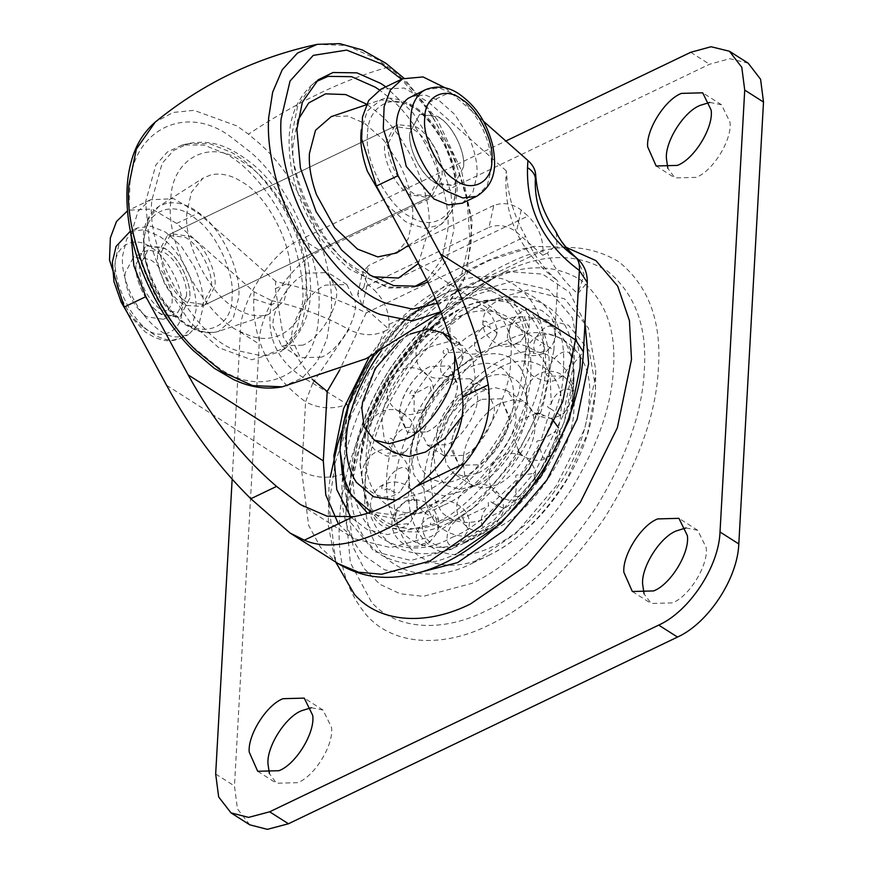 <?xml version="1.0" encoding="UTF-8"?>
<svg xmlns="http://www.w3.org/2000/svg" width="873" height="873" viewBox="0 0 873 873"><rect width="100%" height="100%" fill="white"/><g stroke="black" fill="none" stroke-linecap="round" stroke-linejoin="round"><path stroke-width="0.65" stroke-dasharray="4.37 3.27" d="M427.835 282.044L446.703 260.689L454.036 229.272L450.904 192.387L436.675 150.702L413.115 113.053L385.822 86.842M396.615 252.974L408.16 238.962L412.656 219.025C413.715 203.278 409.601 185.436 400.325 165.499L383.509 139.996L364.565 123.257L347.738 116.033L331.183 116.666M183.144 299.646L186.298 301.894L205.188 304.71L214.976 286.246C216.897 271.579 204.631 245.542 191.602 237.532L189.965 236.43L171.075 233.615L161.287 252.079C159.541 266.079 170.508 290.807 183.144 299.646M438.322 179.063C440.243 164.408 427.988 138.37 414.948 130.361L413.311 129.259L394.421 126.443L384.644 144.907C382.898 158.897 393.854 183.625 406.502 192.475L409.655 194.723L428.545 197.538L438.322 179.063M186.964 212.128C182.915 241.788 209.356 294.452 235.044 307.885C245.258 314.575 255.462 317.03 265.665 315.262L268.426 314.487L284.096 300.869L290.163 277.8C294.212 248.128 267.771 195.465 242.083 182.031C231.88 175.342 221.677 172.887 211.462 174.665L203.016 178.168L191.46 192.18L186.964 212.128M226.085 153.964L204.107 145.104L182.392 144.951L167.365 152.022L155.874 164.953L145.584 201.881L149.13 240.664L164.811 284.282L190.249 322.563L218.796 347.694L251.577 359.774L281.433 351.361L296.733 330.278L302.735 301.872C303.673 287.708 301.654 271.481 296.689 253.225C285.187 209.957 252.559 167.932 226.085 153.964M467.262 389.925L486.599 389.391L494.314 406.851C495.755 422.205 478.557 449.77 463.607 455.39L444.27 455.924L436.598 440.254C434.132 425.053 451.581 395.818 467.262 389.925M482.027 399.321L501.364 398.786L509.079 416.246C510.519 431.6 493.321 459.165 478.371 464.785L459.034 465.309L451.363 449.65C448.897 434.448 466.335 405.214 482.027 399.321C469.248 404.341 453.338 426.122 451.799 441.924L451.374 445.874L459.034 465.309L478.371 464.785C491.805 459.591 508.206 436.009 508.85 420.24L509.014 418.222L501.364 398.786L482.027 399.321M311.334 707.73L323.043 710.065L331.478 727.296C334.195 744.025 315.011 776.173 297.748 782.666L276.479 783.245L269.408 773.631M685.992 527.947L697.702 530.293L706.137 547.524C708.843 564.242 689.659 596.39 672.406 602.883L651.138 603.472L644.056 593.847M709.782 102.425L721.491 104.771L729.926 122.002C732.633 138.72 713.448 170.868 696.196 177.361L674.927 177.939L667.845 168.325M302.756 345.184L281.488 345.763L272.998 326.557C271.405 309.675 290.327 279.349 306.783 273.173L328.052 272.583L336.487 289.825C339.193 306.543 320.009 338.691 302.756 345.184M321.537 357.133L300.268 357.723L291.789 338.517C290.196 321.624 309.118 291.309 325.564 285.122L346.832 284.543L355.267 301.774C357.985 318.503 338.8 350.651 321.537 357.133M477.236 484.897C489.513 479.179 501.058 468.321 511.862 452.334C521.094 437.089 526.037 423.045 526.703 410.179C530.5 382.854 506.493 365.667 483.151 379.198L472.915 385.353L448.395 412.001L434.809 445.241L433.663 454.375L435.845 472.271L445.208 485.213L460.322 489.415L477.236 484.897M487.516 301.12C448.558 317.958 398.579 372.094 378.336 428.086C363.015 469.238 360.516 504.234 370.829 533.087C384.371 574.87 432.375 584.506 472.871 562.976L515.856 533.392L556.548 485.486L584.692 428.796L595.473 376.732L595.702 370.054L588.435 328.139L564.558 298.817L527.936 290.011L487.516 301.12M488.662 280.659L480.172 285.034L432.702 320.74L388.943 374.855L358.923 437.133L346.908 496.006L353.15 547.24L363.997 568.421L379.962 584.321L400.172 593.76L423.263 596.357L471.736 583.437C506.897 567.057 539.951 535.957 570.877 490.135C597.328 446.496 611.504 406.251 613.403 369.41L613.49 368.09C616.109 329.23 605.087 299.799 580.436 279.775C553.296 263.526 522.709 263.821 488.662 280.659M549.172 372.433C547.611 359.447 567.494 344.235 570.789 355.889L571.258 354.318L571.368 355.224L570.844 363.244L563.609 375.27L562.714 376.023L550.154 376.121C545.287 375.597 544.959 374.364 549.172 372.433L543.432 360.003L537.648 353.172C532.759 353.98 531.941 353.281 535.193 351.11C529.529 346.81 522.872 344.399 515.212 343.875C510.781 345.621 509.614 345.588 511.698 343.776C503.797 343.897 495.471 345.904 486.719 349.822L468.997 360.2L457.103 369.977L442.764 385.255L428.643 405.487L414.337 436.838C415.559 431.829 414.26 426.068 410.43 419.542L400.314 411.347C389.565 407.276 380.115 410.004 371.953 419.52C365.623 431.011 366.595 441.127 374.866 449.846L386.477 455.968C396.386 456.546 402.857 454.986 405.858 451.286L398.71 454.386L392.828 442.786C384.524 448.198 389.293 432.222 393.363 441.029C398.175 425.489 417.403 421.932 414.271 437.166L410.365 452.345L408.88 472.337C408.815 464.349 404.385 457.659 395.567 452.258C374.692 438.977 349.102 474.039 368.973 490.157C385.888 503.132 396.375 494.118 400.107 491.739L397.466 493.507L386.608 488.553C380.453 494.675 379.886 480.641 386.543 487.003C386.182 473.275 406.349 459.984 408.466 472.566L408.629 476.833C409.251 486.141 411.401 494.183 415.068 500.96C415.821 498.123 416.41 499.105 416.825 503.907C420.961 510.17 426.33 514.677 432.932 517.438C433.466 513.444 434.481 513.815 435.987 518.54C442.917 520.69 450.577 520.886 458.969 519.151C458.816 514.459 460.093 514.153 462.777 518.235L488.673 505.816C487.516 501.004 488.825 500.065 492.59 503.023L516.914 479.714C514.579 475.381 515.692 473.995 520.253 475.534L538.805 445.372C535.335 442.044 536.066 440.429 540.998 440.527L550.557 408.728C546.192 406.753 546.422 405.192 551.223 404.057L550.154 376.121M570.789 355.889C567.494 344.115 561.939 334.817 554.104 328.008L555.588 337.742L552.358 345.042L547.447 350.531L537.648 353.172M535.193 351.11C528.656 342.762 545.232 320.828 553.22 327.266L554.104 328.008M553.22 327.266C545.189 320.74 535.542 317.248 524.291 316.79L529.125 328.161L528.634 329.874L520.995 340.95L515.212 343.875M511.698 343.776C501.309 341.507 511.731 316.648 523.025 316.757L524.291 316.79M523.025 316.757C511.643 316.615 499.585 319.529 486.85 325.498L496.53 332.362L496.039 336.16L487.909 348.949M496.039 336.16C498.188 332.176 496.835 325.607 491.957 316.473C489.098 311.377 476.058 302.309 460.857 310.679C450.195 318.776 447.292 328.859 452.149 340.961C455.608 347.17 460.126 351.132 465.713 352.867C470.678 354.678 476.232 354.471 482.376 352.245L482.758 351.721C470.329 355.911 472.773 332.427 485.421 326.186C476.647 323.294 489.633 317.03 486.85 325.498M485.421 326.186L466.662 337.415L448.253 352.627L461.599 352.092L462.046 360.353L457.103 369.977M551.223 404.057C554.912 388.692 574.663 382.832 572.699 397.684L573.888 381.719L572.917 366.18L571.138 357.221M462.046 360.353C464.589 357.963 464.403 327.724 431.175 332.777C417.501 339.728 413.082 350.346 417.916 364.63C421.07 370.709 425.326 374.724 430.684 376.678C436.806 380.584 452.105 376.285 453.262 373.644L453.382 373.546C441.04 383.487 435.092 365.427 446.911 353.914C437.177 354.394 449.366 342.674 448.253 352.627M446.911 353.914C434.983 365.503 424.409 378.696 415.188 393.494L429.898 385.648L433.03 396.56L431.469 400.882M428.643 405.487L424.889 409.339L414.053 411.412L414.162 395.163C404.592 398.579 413.878 383.422 415.188 393.494M414.162 395.163C405.127 410.07 398.186 425.358 393.363 441.029M392.828 442.786C388.245 458.434 386.15 473.166 386.543 487.003M386.608 488.553C387.263 502.237 390.373 513.881 395.927 523.484C390.438 513.935 408.051 493.212 415.068 500.96M416.825 503.907L416.77 510.912L410.517 521.989L408.64 523.702L396.56 524.542L395.927 523.484M396.56 524.542C402.344 533.905 410.124 540.431 419.88 544.152C410.223 540.431 422.226 515.867 432.932 517.438M435.987 518.54L438.093 528.842L435.616 534.931L429.963 541.631L420.982 544.545L419.88 544.152M420.982 544.545C430.902 547.96 441.989 548.255 454.255 545.429C442.098 548.189 446.43 524.018 458.969 519.151M462.777 518.235L468.43 530.075L460.398 542.439L455.226 545.581L451.712 546.814L454.255 545.429M455.641 545.101L474.29 538.248L493.125 527.117C480.565 535.869 476.472 516.281 488.673 505.816M520.253 475.534L534.123 473.297L535.029 482.333L529.747 492.35C518.9 505.729 507.158 516.98 494.544 526.103L494.544 526.103C497.545 523.233 484.657 532.41 493.125 527.117L490.735 528.547C484.831 530.5 473.253 537.321 459.187 518.486C453.665 504.801 457.43 494.042 470.482 486.217C478.218 483.26 485.257 483.609 491.597 487.254C504.736 496.661 502.946 505.227 503.437 506.165L502.826 513.204L494.696 525.983M530.959 490.844C541.686 477.302 550.634 462.745 557.814 447.172L551.463 455.16L543.388 458.238L538.805 445.372M540.998 440.527L555.654 431.186L559.593 442.382L557.814 447.172M558.611 445.416C565.573 429.8 570.189 414.457 572.459 399.365L564.133 413.038L560.433 415.297L550.557 408.728M572.262 400.26L572.917 394.52C573.168 386.27 568.738 379.286 559.626 373.568C552.849 370.272 545.625 370.501 537.975 374.244C526.212 382.669 523.2 393.286 528.929 406.109C537.604 419.782 550.514 418.833 554.715 417.6C560.793 415.406 563.936 413.889 564.133 413.038M408.248 478.961L408.771 475.927L408.248 478.961L400.107 491.739M565.846 247.245L534.232 246.404L489.808 260.209C463.814 272.278 437.417 292.881 410.605 322.039L377.485 365.765L351.732 414.053L335.494 461.795L328.892 504.649L335.734 562.092M456.143 342.074L456.328 343.373L456.143 342.074M425.075 373.328L424.376 372.509L425.075 373.328M249.765 824.821L237.445 808.9L234.466 785.951L259.172 344.06C258.408 312.916 292.117 261.704 320.467 250.944L709.531 64.253L729.828 58.687L748.205 63.194M232.153 479.168L240.381 332.111C239.617 300.956 273.325 249.743 301.676 238.984L505.86 141.011M489.6 327.408L489.949 325.847L489.6 327.408M519.129 328.193L519.959 326.644L519.129 328.193M539.82 345.599L540.987 344.322L539.82 345.599M548.091 376.601L549.39 375.827L548.091 376.601M542.515 415.854L543.726 415.712L542.515 415.854M524.051 456.557L524.957 457.081L524.051 456.557M551.463 455.16L545.178 458.762C540.191 461.348 533.512 460.824 525.12 457.212L525.131 457.19C532.399 463.388 535.902 469.314 535.629 474.977L535.029 482.333M529.747 492.35L526.899 495.111C524.749 497.479 520.341 499.181 513.662 500.218C509.155 500.84 503.994 499.301 498.188 495.602C490.037 489.317 487.309 480.532 489.993 469.259C498.276 454.135 509.57 449.857 523.887 456.426L520.603 453.851M526.899 495.111L515.408 496.639L516.914 479.714M495.897 491.685L496.344 492.776L495.897 491.685M492.59 503.023L503.274 508.282L502.826 513.204M462.908 515.157L462.832 516.63L462.908 515.157M430.804 522.916L430.203 524.509L430.804 522.916M405.137 513.619L404.112 515.07L405.137 513.619M390.329 488.88L389.074 489.928L390.329 488.88M388.954 452.967L387.677 453.436L388.954 452.967M412.809 442.022L405.858 451.286M401.242 412.1L400.161 411.903L401.242 412.1M463.487 456.339L462.963 461.293L464.796 475.534L472.533 485.584L484.013 488.4L496.693 484.919C513.488 478.437 533.992 448.951 534.8 429.254L533.185 412.482L525.448 402.431L513.968 399.616L501.277 403.086C485.301 409.372 465.418 436.598 463.487 456.339M477.913 472.97C494.696 466.477 515.201 436.991 516.019 417.294L514.393 400.521L506.656 390.471L495.177 387.656L482.485 391.137C466.509 397.411 446.627 424.638 444.695 444.39L444.171 449.333L446.005 463.574L453.742 473.624L465.222 476.44L477.913 472.97M426.701 431.906C440.134 426.711 456.535 403.13 457.179 387.372L457.343 385.342L449.693 365.907L430.356 366.442C417.578 371.462 401.667 393.243 400.129 409.044L399.703 413.005L407.364 432.43L426.701 431.906L407.364 432.43L399.692 416.77C397.226 401.569 414.675 372.334 430.356 366.442L449.693 365.907L457.408 383.367C458.849 398.721 441.651 426.286 426.701 431.906M462.079 416.366L474.792 380.115L475.065 376.841L472.697 358.443L462.701 345.468L447.871 341.834L431.48 346.319C410.845 354.427 385.168 389.598 382.669 415.111L381.992 421.506L384.36 439.894L394.356 452.88M410.288 334.032L400.041 340.459M454.691 354.842L451.417 342.925M450.49 379.253L469.827 378.718L477.531 396.178C478.982 411.532 461.784 439.097 446.823 444.717L427.497 445.241L419.826 429.581C417.359 414.38 434.798 385.146 450.49 379.253M157.686 253.814L167.474 235.35L184.716 237.172C198.389 243.087 213.645 271.721 211.375 287.97L201.587 306.434L185.884 305.408C171.861 300.498 155.318 270.859 157.686 253.814M136.079 264.181L145.856 245.717L163.109 247.55C176.782 253.465 192.027 282.099 189.757 298.348L179.969 316.812L164.266 315.786C150.243 310.864 133.7 281.237 136.079 264.181C134.322 278.171 145.289 302.909 157.926 311.748L161.09 313.996L179.969 316.812L189.757 298.348C191.678 283.681 179.412 257.644 166.383 249.634L164.746 248.532L145.856 245.717L136.079 264.181M438.05 184.41C424.027 179.489 407.484 149.861 409.863 132.805L419.64 114.341L436.893 116.174C450.566 122.089 465.811 150.723 463.541 166.972L453.753 185.436L438.05 184.41M388.245 143.183L398.033 124.719L415.275 126.541C428.949 132.456 444.193 161.09 441.924 177.339L432.146 195.803L416.432 194.777C402.409 189.867 385.866 160.228 388.245 143.183M363.855 287.424L357.657 294.485L362.459 305.834L367.304 283.878L362.502 272.529L368.701 265.468L363.855 287.424L488.945 227.406L493.802 205.45C503.317 202.012 512.451 203.529 521.214 210.022L528.023 216.046L374.113 289.891C384.022 299.668 389.009 311.159 389.085 324.385L388.823 329.121L362.459 305.834M389.085 324.385L542.995 250.529L542.733 255.265L516.369 231.978C507.606 225.485 498.461 223.968 488.945 227.406M312.752 383.182L305.583 401.842C319.092 408.902 333.017 409.721 347.323 404.275L312.752 383.182C279.054 365.503 265.228 339.346 271.274 304.732L277.538 302.058C304.764 308.758 328.554 317.925 348.927 329.568L312.752 383.182M254.119 291.855L253.727 298.97L271.274 304.732L271.514 300.596L254.119 291.855L176.673 223.455L152.033 209.029L128.8 210.175L127.502 210.84M576.769 258.201L584.081 274.373L577.882 293.644L587.278 282.481M542.995 250.529C542.919 237.314 537.932 225.812 528.023 216.046M253.727 298.97C252.592 341.114 269.877 375.401 305.583 401.842L301.698 471.267C315.218 478.328 329.132 479.146 343.449 473.701L347.323 404.275C362.295 379.875 374.582 355.573 384.164 331.358C373.273 336.301 361.531 335.701 348.927 329.568M556.396 232.556L556.843 244.353L547.393 253.028C554.726 269.124 564.886 282.666 577.882 293.644L573.998 363.07L583.393 351.906M367.304 283.878L374.113 289.891M493.802 205.45L368.701 265.468M286.137 284.009L275.333 288.603L275.737 281.477L286.137 284.009C315.71 291.244 342.412 300.879 366.213 312.894L525.611 236.397C515.026 218.043 508.795 198.597 506.929 178.059L506.296 170.846L505.893 177.961C504.758 220.105 522.043 254.392 557.749 280.833C543.704 268.939 532.988 254.13 525.611 236.397M275.333 288.603L283.376 337.207L312.25 379.275M366.213 312.894L339.717 369.945M506.929 178.059L505.893 177.961M418.756 264.279L553.875 350.259L543.082 402.344L514.928 459.045L474.214 506.951L431.273 536.502L390.668 547.622L353.925 538.63L338.353 523.876M553.875 350.259L557.749 280.833M271.514 300.596L277.538 302.058M275.737 281.477L198.291 213.077L173.64 198.662L150.418 199.797L138.109 211.135L131.015 234.433M384.164 331.358L388.823 329.121M506.296 170.846L428.85 102.447L404.199 88.031L380.977 89.166M483.369 121.14L445.383 87.922M542.733 255.265L547.393 253.028M144.143 314.858L146.904 316.823L163.426 319.278L171.992 303.127C173.672 290.294 162.945 267.509 151.542 260.503L150.112 259.532L133.58 257.077L125.025 273.238C125.101 289.356 131.474 303.237 144.143 314.858M186.407 296.209C188.077 283.376 177.35 260.601 165.946 253.585L164.517 252.624L147.995 250.158L139.429 266.32C139.505 282.448 145.878 296.318 158.559 307.94L161.319 309.904L177.841 312.37L186.407 296.209M203.18 306.881C203.976 295.205 201.074 281.903 194.45 266.985L181.049 245.924L165.663 232.163L151.215 226.271L137.323 227.951L126.749 238.842L122.657 255.647C119.012 289.705 155.143 341.365 180.013 336.629L188.503 334.577L199.077 323.687L203.18 306.881M463.541 166.972C465.462 152.306 453.196 126.269 440.167 118.259L438.53 117.157L419.64 114.341L409.863 132.805C408.106 146.795 419.073 171.534 431.709 180.373L434.874 182.621L453.753 185.436L463.541 166.972M462.297 203.202L472.871 192.3L476.964 175.506C477.76 163.829 474.857 150.527 468.244 135.61L454.833 114.549L439.446 100.788L424.998 94.895L411.118 96.576M315.819 81.778L313.363 83.557L297.726 105.666L292.302 132.478C287.25 172.952 318.951 244.495 355.518 270.106L364.685 276.621L387.994 287.031L411.27 287.61L414.195 286.791M426.864 280.047L441.793 259.226L447.653 231.323C452.247 192.693 424.016 124.959 388.791 97.296L379.439 89.974M318.187 79.792L313.363 83.557C295.936 99.075 287.894 120.376 289.214 147.45C289.781 164.746 293.677 182.599 300.912 200.986C311.737 228.42 328.139 251.271 350.095 269.561L388.55 288.035L411.27 287.599L417.229 286.202M386.281 204.238L405.007 221.196L408.586 223.292L425.391 228.508L440.8 224.732L451.385 211.899L455.51 193.631C456.481 179.194 452.716 162.858 444.204 144.602C433.423 124.413 421.31 110.816 407.887 103.8L380.879 99.86L367.391 110.871L361.28 129.695M166.557 203.202L158.81 206.41L148.224 219.254L144.11 237.521C141.502 260.274 157.304 299.865 178.092 317.456C190.598 329.132 203.3 333.988 216.209 332.002L218.741 331.293L233.091 318.82L238.656 297.682C241.821 272.682 221.829 228.41 199.328 213.263C188.557 204.795 177.634 201.434 166.557 203.202M307.307 298.675L305.965 271.983L301.327 250.573C289.967 207.807 257.71 166.263 231.541 152.459L209.815 143.696L188.35 143.543L173.498 150.538L162.138 163.316L151.967 199.819C144.973 250.507 194.865 337.742 236.07 350.313L262.751 356.053L286.257 347.596L301.381 326.742L307.307 298.675M297.748 120.387L293.284 143.074C288.876 178.376 316.528 240.784 348.436 263.133L356.424 268.819L372.782 276.741M418.363 263.559L428.807 229.304C432.822 195.607 408.193 136.515 377.452 112.377L366.627 104.171M367.555 134.038C363.79 160.948 389.293 208.243 411.805 217.519C432.986 231.007 455.706 215.806 455.411 189.943C459.176 163.022 433.674 115.727 411.161 106.462C389.98 92.975 367.26 108.176 367.555 134.038M175.779 315.491C198.749 340.23 232.556 330.223 232.065 297.115C235.012 273.882 216.428 232.742 195.519 218.665C173.4 198.651 143.598 210.884 144.198 241.21C141.775 262.358 156.463 299.144 175.779 315.491M170.802 201.849C164.713 246.066 208.232 322.159 244.178 333.137C275.824 349.778 306.51 325.258 306.325 288.079L305.157 264.792C300.661 225.343 269.812 177.23 243.185 162.334C209.869 137.301 170.06 159.039 170.802 201.849M192.693 346.745L217.715 367.02C264.148 401.886 319.605 371.603 318.58 311.956C323.807 266.418 292.073 187.128 250.464 152.088L230.592 136.734C184.17 101.868 128.702 132.15 129.739 191.798C125.003 235.263 153.091 309.948 192.693 346.745M282.317 386.826L302.145 378.064L317.346 361.455L326.939 338.997L330.965 313.352C336.563 264.639 302.615 179.827 258.102 142.343L248.467 134.169L236.856 125.919L194.002 110.336L173.236 112.453L155.274 122.067M437.384 303.324L460.802 277.679L469.881 239.355L467.099 200.048L453.644 155.307L430.356 112.606L401.547 79.29M440.778 311.781L444.346 309.086L463.236 282.121L470.656 246.328C477.258 193.566 435.802 100.297 388.158 67.134L376.536 58.895L346.952 45.549L317.303 44.316M388.158 67.134C343.154 79.803 296.591 102.141 248.467 134.169M499.782 367.675C532.541 348.665 566.25 372.804 560.924 411.172C559.986 429.232 553.046 448.951 540.081 470.34C524.913 492.798 508.719 508.042 491.488 516.074C471.933 525.633 455.335 524.4 441.716 512.386L432.321 494.98L430.302 473.221L431.906 460.387L449.66 415.832L485.41 376.307L499.782 367.675M488.378 555.534C516.816 542.22 542.995 516.74 566.915 479.091L587.42 433.99L595.321 393.057L595.517 387.208L589.177 350.651L568.345 325.083L536.404 317.412L501.146 327.102C467.164 341.79 423.558 389.009 405.901 437.864C392.544 473.755 390.351 504.288 399.354 529.453C403.773 541.424 410.79 550.634 420.404 557.061C440.712 568.432 463.367 567.919 488.378 555.534L472.926 562.954M504.539 271.961C542.668 253.105 576.933 252.766 607.324 270.968C634.933 293.393 647.275 326.36 644.339 369.879L644.252 371.363C642.113 412.623 626.247 457.692 596.63 506.558C561.983 557.88 524.968 592.712 485.584 611.056C445.361 631.321 398.099 631.725 371.614 602.348L350.335 562.67L345.784 513.138L360.353 443.986L396.92 371.2L444.346 314.476L495.035 276.861L504.539 271.961M476.276 307.045L454.582 319.933C435.9 333.093 418.614 351.11 402.726 373.982C356.26 444.837 352.354 517.198 393.537 545.8C414.435 556.974 437.602 556.254 463.039 543.65L501.877 516.914L538.652 473.624L564.078 422.401L573.823 375.357L572.928 351.972C568.672 302.516 519.348 283.158 476.276 307.045M519.751 366.725C525.033 375.325 527.281 385.451 526.484 397.106C527.248 428.294 493.507 479.55 465.123 490.32L444.139 495.908L425.402 490.702L413.791 474.65L411.096 452.476L412.514 441.149L427.17 403.501L438.628 387.077L459.765 366.889L472.457 359.261C486.687 352.212 499.607 351.863 511.229 358.236L519.751 366.725M458.15 552.882C430.149 566.763 404.646 567.548 381.643 555.25C336.312 523.767 340.612 444.117 391.759 366.114C417.545 330.081 444.532 305.517 472.719 292.433L512.375 281.412L548.495 289.618L572.448 317.805L580.316 358.607M462.374 477.367C486.065 468.375 514.241 425.577 513.597 399.539C514.568 385.026 510.323 374.201 500.862 367.096C491.172 361.782 480.379 362.066 468.495 367.948C454.768 374.375 442.164 386.695 430.684 404.876C422.27 419.826 417.796 433.455 417.261 445.765C413.595 473.875 438.41 491.248 462.374 477.367M504.703 341.703C549.521 315.753 595.91 348.24 589.057 400.783C588.053 424.005 579.574 449.693 563.609 477.837C542.188 511.556 518.737 534.374 493.267 546.302C470.863 557.4 450.577 557.858 432.386 547.677C414.937 534.32 407.113 514.175 408.913 487.221C407.724 438.541 460.398 358.519 504.703 341.703M437.209 524.804C452.814 538.576 471.824 539.983 494.227 529.027C531.057 515.059 574.838 448.547 573.845 408.084C579.541 364.412 540.987 337.404 503.743 358.978C483.107 368.624 463.967 387.023 446.31 414.173C419.782 461.828 416.748 498.701 437.209 524.804M509.112 262.893C468.812 281.63 430.487 316.964 394.149 368.908C359.796 423.612 341.594 474.148 339.532 520.526C336.858 559.287 346.057 591.054 367.107 615.825C395.404 647.188 445.896 646.762 488.858 625.112C529.518 606.211 568.094 570.495 604.574 517.962C638.447 463.607 656.409 413.453 658.438 367.489C661.57 321.002 648.388 285.787 618.902 261.835C586.438 242.388 549.848 242.749 509.112 262.893M585.008 323.108L569.382 292.193L542.559 274.133L508.632 271.601L473.253 282.721C452.094 292.553 430.596 309.337 408.76 333.071C368.864 376.525 343.416 439.697 342.227 481.776C340.197 511.382 347.127 535.738 363.037 554.857L384.709 569.862L411.51 574.554M215.675 774.002L234.466 785.951M240.381 332.111L259.172 344.06M690.739 52.293L709.531 64.253M301.676 238.984L320.467 250.944M367.653 513.259L396.789 519.053L428.447 510.05C443.811 502.903 459.504 490.899 475.512 474.039C497.959 449.137 513.651 421.779 522.578 391.977C536.72 346.134 527.838 301.458 493.834 289.356C476.811 284.434 459.002 286.584 440.418 295.816L404.897 320.347L372.422 358.508L349.069 405.225L340.121 448.187L339.957 452.334C341.463 420.939 352.386 389.685 372.727 358.607C391.617 330.42 413.758 309.686 439.174 296.416L438.562 296.733C484.602 270.063 532.257 303.444 525.208 357.417L519.162 391.071C510.399 420.306 495.013 447.151 472.98 471.584C457.277 488.116 441.891 499.891 426.81 506.907L398.23 515.517L371.287 512.047M340.001 450.293L340.164 446.212L349.669 402.006L374.539 354.296L405.301 319.365L437.34 297.322C412.252 310.548 391.191 329.525 374.168 354.285L373.688 354.984M446.943 519.719C485.846 504.114 535.029 440.068 542.81 389.674C549.684 357.035 544.359 331.314 526.856 312.49C507.617 297.649 484.897 296.667 458.696 309.544L424.365 333.126L392.872 369.726L369.312 416.192L360.298 459.023L360.134 463.105L364.576 494.456C374.943 528.907 413.966 537.31 446.943 519.719M448.58 522.862C414.959 540.791 375.183 532.224 364.619 497.108L360.091 465.156L360.254 460.999L369.203 418.036L392.555 371.32L425.02 333.159L460.551 308.616C479.135 299.395 496.944 297.246 513.957 302.167C544.436 312.185 554.879 351.524 546.302 390.307C538.357 441.673 488.236 506.962 448.58 522.862M452.072 537.353C503.601 517.798 564.853 424.736 563.467 368.122C565.737 330.147 552.805 304.863 524.684 292.259C505.783 286.791 486.01 289.17 465.374 299.428C438.901 311.726 413.726 334.937 389.86 369.05C367.293 404.996 355.333 438.191 353.98 468.648C346.014 529.747 399.954 567.537 452.072 537.353M443.44 505.227C402.595 528.885 360.309 499.269 366.562 451.374C367.653 427.072 377.289 400.663 395.469 372.138C414.02 346.003 433.488 328.204 453.873 318.743C477.116 307.318 497.283 308.191 514.35 321.362C526.757 334.075 532.224 351.153 530.751 372.585C531.843 416.956 483.828 489.906 443.44 505.227M396.222 500.218L423.318 492.416C463.694 477.095 511.709 404.144 510.618 359.774C516.871 311.879 474.585 282.274 433.739 305.932L407.255 323.381L381.195 351.121M369.061 357.264L369.726 356.249C393.603 322.126 418.767 298.915 445.241 286.617C465.887 276.37 485.65 273.98 504.561 279.447C532.683 292.051 545.603 317.346 543.333 355.311C544.73 411.925 483.467 504.987 431.939 524.542L387.405 534.582L367.107 529.475L350.739 517.089M521.214 210.022L516.369 231.978M166.579 385.288L301.698 471.267L308.649 525.382L320.598 547.447L338.058 563.576M573.998 363.07L563.216 415.144L535.062 471.856L494.347 519.762L451.406 549.313L410.965 560.422L374.321 551.605L350.466 522.24L343.22 480.292M176.673 223.455L198.291 213.077M428.85 102.447L450.457 92.08M172.81 340.088L181.3 338.037L191.874 327.146L195.978 310.341C196.774 298.653 193.861 285.362 187.248 270.434C179.151 254.305 169.711 242.803 158.962 235.95L144.012 229.73L130.121 231.4L119.546 242.301L115.443 259.106C112.617 280.942 130.699 319.693 150.167 331.915C157.467 337.349 165.008 340.077 172.81 340.088M476.691 196.294L487.276 185.392L491.368 168.587C492.176 156.911 489.262 143.608 482.649 128.691C474.716 112.846 465.451 101.464 454.866 94.535L439.403 87.977L425.522 89.657M143.881 327.506C160.632 341.878 182.512 332.1 182.053 309.522C184.639 290.436 167.845 256.542 151.215 247.528C134.682 234.793 114.559 245.378 114.952 266.832C112.595 285.024 127.654 317.325 143.881 327.506M408.52 245.368L440.8 224.732C456.972 210.524 461.14 190.15 453.305 163.6L443.408 139.484C433.805 122.689 422.641 110.806 409.906 103.854C396.375 97.983 386.706 96.652 380.879 99.86L366.344 104.771M205.188 304.71L428.545 197.538M394.421 126.443L171.075 233.615M268.426 314.487L218.741 331.293C211.004 333.704 202.972 333.159 194.646 329.656L185.905 325.051L176.051 317.39C166.23 308.365 158.1 296.722 151.651 282.47L143.772 255.822L143.456 233.484C145.038 221.578 150.156 212.554 158.81 206.41L203.016 178.168M182.392 144.951L188.35 143.543C208.865 139.986 225.518 143.216 251.533 163.218C280.419 186.244 304.066 230.527 308.977 267.825L310.21 279.655C312.556 308.114 304.568 330.769 286.257 347.596L281.433 351.361M440.843 311.934L444.346 309.086L466.935 274.308L472.26 222.168L461.424 170.519L437.744 120.365L403.926 78.199M486.599 389.391L469.827 378.718M427.497 445.241L444.27 455.924M257.699 771.285L276.479 783.245M323.043 710.065L304.262 698.116M632.347 591.512L651.138 603.472M697.702 530.293L678.91 518.333M656.136 165.99L674.927 177.939M721.491 104.771L702.7 92.811M281.488 345.763L300.268 357.723M346.832 284.543L328.052 272.583M472.915 385.353L485.41 376.307C471.365 386.761 459.46 399.965 449.704 415.919C440.952 430.225 435.016 445.044 431.906 460.387L434.809 445.241M488.411 555.523C521.89 539.328 550.099 508.468 567.123 479.386C584.899 449.802 594.36 419.073 595.517 387.197L595.702 370.01M480.172 285.034L495.035 276.861C457.103 298.708 424.474 330.169 397.15 371.265C367.26 416.552 350.171 463.203 345.904 511.229L347.007 494.304M573.888 381.719L574.019 369.279C573.572 392.872 567.232 417.731 554.999 443.877C546.334 462.166 535.531 479.146 522.6 494.805C504.081 516.969 484.242 533.25 463.083 543.628L474.29 538.248M468.997 360.2L459.765 366.889C446.343 376.95 435.463 389.118 427.137 403.391C420.142 415.068 415.264 427.661 412.514 441.149L410.365 452.345M534.232 246.404C484.646 255.625 441.847 281.019 405.858 322.595L369.126 372.695L341.845 431.033M334.916 559.637L328.226 524.749L328.957 486.883L330.256 477.138M529.125 328.161L529.245 317.619L525.24 308.747L514.503 300.639C503.295 296.951 493.834 300.301 486.119 310.679C481.929 318.536 481.776 326.24 485.672 333.802C495.067 344.606 503.295 348.589 510.367 345.752C517.154 343.624 520.69 342.02 520.995 340.95M555.588 337.742L555.795 327.648L552.009 318.754L541.86 310.57C530.522 306.336 520.777 309.522 512.647 320.14C503.044 335.996 516.194 353.805 526.768 354.896C539.296 357.897 547.185 350.728 547.447 350.531M570.844 363.244L571.368 355.224M562.714 376.023L556.363 379.657C551.256 382.56 544.01 381.676 534.636 376.983C516.423 367.533 525.219 332.395 548.157 334.239C562.856 337.327 570.56 344.017 571.258 354.318M559.593 442.382L560.15 434.645L558.436 427.77M552.303 419.236L539.885 413.573M536.208 413.376L520.144 420.295L513.313 436.74L519.184 452.367M455.226 545.581L460.398 542.439M451.712 546.814C446.496 549.139 439.479 547.567 430.64 542.1C414.599 533.567 422.772 497.697 448.275 500.786C477.455 509.614 467.328 530.915 468.539 529.66M438.093 528.842C438.846 528.274 438.857 524.608 438.115 517.853L433.455 508.446C429.832 503.71 424.311 500.851 416.901 499.902C403.402 500.033 395.098 506.875 391.999 520.428C390.711 538.303 405.345 546.312 411.259 546.433C421.714 546.498 427.945 544.894 429.963 541.631M416.77 510.912C417.589 510.094 417.567 506.318 416.705 499.607L411.674 489.982C407.931 485.399 402.431 482.725 395.163 481.94C381.73 482.3 373.546 489.24 370.643 502.75C369.432 519.588 383.018 527.936 389.282 528.383C399.878 528.743 406.327 527.183 408.64 523.702M433.03 396.56C434.361 393.33 433.925 388.332 431.699 381.566L426.1 373.742C422.03 369.814 416.596 367.751 409.797 367.555C394.716 369.432 387.077 378.107 386.881 393.57C388.703 409.579 404.745 415.668 410.801 414.489C417.632 413.715 422.325 411.991 424.889 409.339M472.533 485.584L453.742 473.624M506.656 390.471L525.448 402.431M449.682 337.174L462.701 345.468M459.307 309.228L457.474 310.133C431.469 323.883 409.83 343.722 392.544 369.661C372.738 398.808 361.935 429.953 360.134 463.105L360.091 465.156C361.597 433.75 372.52 402.497 392.861 371.418C411.75 343.231 433.892 322.497 459.307 309.228M167.474 235.35L398.033 124.719M432.146 195.803L201.587 306.434M357.657 294.485L362.502 272.529M300.541 504.659L353.925 538.63M150.418 199.797L128.8 210.175M163.426 319.278L177.841 312.37M147.995 250.158L133.58 257.077M127.829 313.636L145.3 332.024L154.51 337.393L161.538 339.804C168.369 341.485 174.96 340.906 181.3 338.037L188.503 334.577M137.334 227.94L130.132 231.4"/><path stroke-width="1.31" d="M385.822 86.842L380.814 83.459L356.882 72.841L333.028 72.514L318.187 79.792L302.374 102.152L296.885 129.28L300.432 168.053L316.113 211.67L341.55 249.962L370.097 275.093L393.679 285.613L417.218 286.202L427.835 282.044M366.344 104.771L331.183 116.666L315.513 130.284L309.446 153.353C308.627 165.335 310.974 179.118 316.506 194.712L334.708 227.635L357.526 249.111L377.736 256.913L396.615 252.974M278.967 770.706L257.699 771.285L249.209 752.079C247.616 735.197 266.538 704.871 282.983 698.695L304.262 698.116L312.698 715.347C315.404 732.065 296.22 764.213 278.967 770.706M269.408 773.631L268 764.039C266.407 747.146 285.329 716.831 301.774 710.655L311.334 707.73M653.615 590.934L632.347 591.512L623.868 572.306C622.263 555.414 641.197 525.099 657.642 518.922L678.91 518.333L687.346 535.564C690.052 552.293 670.868 584.441 653.615 590.934M644.056 593.847L642.648 584.255C641.055 567.374 659.977 537.048 676.433 530.871L685.992 527.947M677.404 165.401L656.136 165.99L647.657 146.784C646.064 129.891 664.986 99.566 681.431 93.389L702.7 92.811L711.135 110.042C713.841 126.771 694.657 158.919 677.404 165.401M667.845 168.325L666.437 158.733C664.844 141.852 683.777 111.526 700.222 105.349L709.782 102.425M335.734 562.092L354.449 594.404C381.185 624.806 429.505 624.621 470.591 603.898L526.954 565.104L580.392 502.226L617.342 427.803L631.495 359.447L629.433 320.62L617.702 286.169L595.943 260.623L565.846 247.245M505.86 141.011L690.739 52.293L711.048 46.738L729.413 51.234L741.788 67.308L744.724 90.105L720.018 531.995C718.861 566.566 689.441 611.264 658.711 625.112L269.648 811.803L248.576 817.39L230.985 812.861L218.665 796.951L215.675 774.002L232.153 479.168M729.413 51.234L748.205 63.194L760.579 79.268L763.504 102.054L738.798 543.944C737.652 578.515 708.232 623.213 677.503 637.072L288.439 823.763L267.367 829.35L249.765 824.821L230.985 812.861M400.041 340.459L375.248 368.482L362.535 402.3L361.859 408.695L364.227 427.093L374.222 440.068L394.356 452.88L409.175 456.514L425.577 452.028L444.63 438.486L462.079 416.366M374.222 440.068L389.052 443.702L405.443 439.217C427.126 430.836 453.622 392.752 454.658 367.304L454.691 354.842M451.417 342.925L442.567 332.657L427.737 329.023L410.288 334.032M555.206 230.581C544.141 214.474 537.735 196.971 535.967 178.059L535.367 178.005C533.992 210.382 547.349 236.758 575.405 257.153L576.769 258.201C583.961 264.388 587.464 272.485 587.278 282.481L579.366 270.466C579.901 264.41 578.581 259.979 575.405 257.153C567.057 249.842 560.324 240.992 555.206 230.581L556.396 232.556C560.084 240.599 566.872 249.143 576.769 258.19M535.367 178.005C534.822 174.12 532.203 170.65 527.51 167.594L527.903 160.479C532.541 164.637 535.105 169.111 535.596 173.88L535.367 178.005M312.25 379.275L327.2 391.464L339.717 369.945M131.015 234.433L133.864 265.763L145.867 296.645L188.197 374.921C212.728 419.771 242.181 456.939 276.566 486.403L300.541 504.659L327.026 516.183L353.281 516.718C373.775 513.248 394.64 503.23 415.864 486.687C441.891 466.749 466.564 433.434 462.537 397.16C457.452 353.641 442.851 309.348 418.756 264.279L376.427 186.014L398.044 175.648L440.363 253.912L575.482 339.892L579.366 270.466C543.661 244.025 526.375 209.738 527.51 167.594M338.353 523.876L325.804 495.024L323.316 460.889L327.2 391.464M535.967 178.059L535.596 173.88M127.502 210.84L116.491 221.502L110.336 237.936L109.496 259.914L124.25 307.023L166.579 385.288C190.259 428.796 218.337 466.619 250.824 498.756L289.978 532.977L304.382 540.18C344.857 558.436 419.957 522.403 464.763 463.225C484.231 440.21 492.077 414.064 488.28 384.807C479.779 341.168 463.803 297.529 440.363 253.912M445.383 87.922L423.056 76.944L402.584 78.799L380.977 89.166L368.668 100.493L362.502 116.938L361.662 138.905L376.427 186.014M402.584 78.799L390.275 90.126L384.12 106.561L383.28 128.538L398.044 175.648M527.903 160.479L483.369 121.14M425.522 89.657L408.051 98.387C400.805 104.269 396.931 112.901 396.44 124.272L406.294 166.492L433.957 198.989L448.416 204.882L462.297 203.202L476.691 196.294L462.81 197.964L447.358 191.416C427.497 180.274 407.811 140.018 410.845 117.353C411.336 105.982 415.21 97.35 422.456 91.469L425.522 89.657C437.417 85.128 448.809 86.711 459.711 94.415C473.297 104.345 485.563 118.008 492.721 145.42C496.17 164.702 496.933 183.341 476.691 196.294M414.195 286.791L426.864 280.047M379.439 89.974L375.281 87.18L351.612 76.693L328.03 76.366L315.819 81.778M361.28 129.695L360.964 133.471C360.211 144.438 362.36 157.075 367.435 171.348L386.281 204.238M372.782 276.741L398.459 278.04L418.363 263.559M366.627 104.171L345.632 94.557L325.574 93.848L308.747 102.927L297.748 120.387M196.305 350.575L223.084 372.258L252.657 385.604L282.317 386.826C266.32 389.86 249.94 387.372 233.167 379.362L214.42 368.384L192.955 350.28C170.672 328.139 153.048 300.05 140.095 266.025C133.667 248.369 129.575 231.05 127.807 214.071C125.898 194.646 126.967 177.437 131.015 162.443C135.239 145.878 143.325 132.412 155.274 122.067L136.384 149.021L128.964 184.825C123.901 231.323 153.943 311.214 196.305 350.575M403.926 78.199L385.833 63.216L362.306 49.947L339.793 43.65L317.303 44.316L297.475 53.089L282.263 69.698L272.671 92.156L268.655 117.79C267.422 136.232 270.095 157.336 276.654 181.115C294.146 244.527 342.707 301.076 380.552 314.575L412.362 320.948L440.778 311.781M401.547 79.29L381.894 64.133L346.69 50.099L313.243 55.381L290.043 81.036L281.041 119.197C279.895 136.428 282.383 156.158 288.516 178.398C304.873 237.674 350.269 290.534 385.648 303.149L412.602 309.14L437.384 303.324M580.316 358.607L580.087 367.642L569.36 419.433L541.358 475.84L500.873 523.484L458.15 552.882M411.51 574.554L457.616 562.583L503.514 531.002L547.022 479.801L577.108 419.193L588.631 363.539L585.008 323.108M269.648 811.803L288.439 823.763M658.711 625.112L677.503 637.072M720.018 531.995L738.798 543.944M744.724 90.105L763.504 102.054M371.287 512.047L351.437 495.646L342.423 474.759L340.001 450.293L346.199 488.705L367.653 513.259M381.195 351.121L376.929 357.002C344.54 405.519 337.731 453.731 356.435 482.42L373.502 496.737L396.222 500.218M350.739 517.089L336.782 489.611L333.846 455.837L343.602 408.651L369.061 357.264M587.278 282.481L583.393 351.906L575.482 339.892L562.67 401.733L529.245 469.074L480.903 525.961L429.898 561.055L381.676 574.259L358.552 572.208L338.058 563.576L289.978 532.977M343.22 480.292L343.449 473.701M323.316 460.889L188.197 374.921M304.382 540.18L353.281 516.718M415.864 486.687L464.763 463.225M250.824 498.756L276.566 486.403M462.537 397.16L488.28 384.807M124.25 307.023L145.867 296.645M424.758 118.171C422.226 137.05 438.639 170.606 455.182 179.882C471.758 192.977 492.274 182.566 491.87 160.861C494.402 141.983 477.989 108.427 461.446 99.151C444.87 86.056 424.354 96.467 424.758 118.171M396.604 252.984L408.52 245.368M155.274 122.067C203.016 83.077 257.022 57.16 317.303 44.316M282.317 386.826L366.005 358.727L440.843 311.934M330.256 477.138L337.404 445.012L341.845 431.033M558.436 427.77L552.303 419.236M539.885 413.573L536.208 413.376M519.184 452.367L520.603 453.851M442.567 332.657L449.682 337.174M340.001 450.304C341.91 416.083 353.303 384.076 374.168 354.285M583.393 351.906C581.222 407.887 546.793 479.266 499.793 523.516C481.951 540.562 463.792 553.569 445.295 562.572C431.393 569.512 416.836 574.096 401.624 576.289C378.838 579.574 357.646 575.34 338.058 563.576M130.132 231.4L116.054 246.448L112.355 262.184L113.992 281.793L121.238 302.32L127.829 313.636"/></g></svg>
